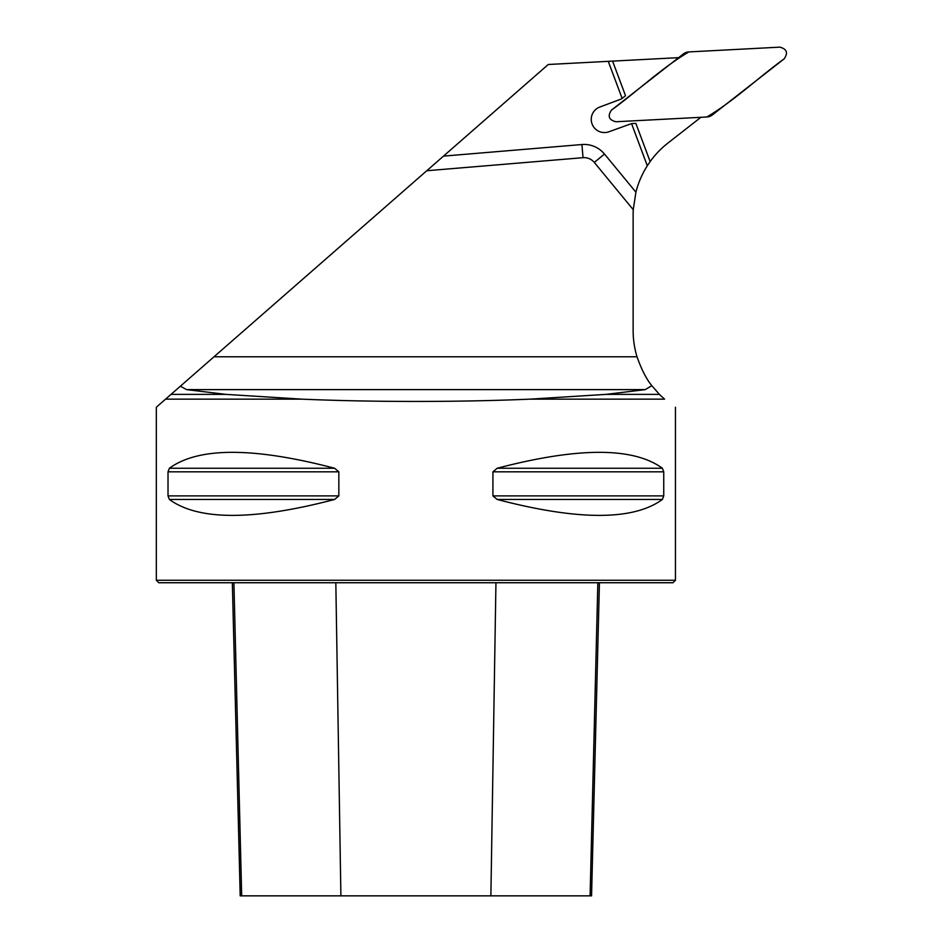<?xml version="1.0" encoding="UTF-8"?>
<svg xmlns="http://www.w3.org/2000/svg" width="943" height="943" viewBox="0 0 943 943"><rect width="100%" height="100%" fill="white"/><g stroke="black" fill="none" stroke-linecap="round" stroke-linejoin="round"><path stroke-width="1.41" d="M678.606 57.653L548.272 64.489L443.493 156.114L581.925 144.538A26.369 26.369 0 0 1 604.475 154.051L635.912 192.183L633.248 209.688L594.302 162.432A13.178 13.178 0 0 0 583.033 157.681L426.766 170.742L443.493 156.114M700.908 117.297L667.962 143.041A90.634 90.634 0 0 0 650.151 161.583L647.311 165.768A90.634 90.634 0 0 0 635.912 192.183M651.813 385.663L645.248 389.612L605.972 394.374L659.405 394.374L651.813 385.663C646.521 379.298 641.582 369.668 637.008 356.772A90.634 90.634 0 0 1 633.13 330.545L633.13 214.462A90.634 90.634 0 0 1 633.248 209.688M647.311 165.768L631.551 123.604L635.865 123.38L650.151 161.583M612.585 61.118L625.527 95.738L621.425 98.956L599.819 107.03A13.178 13.178 0 0 0 591.815 123.215L592.393 124.759A13.178 13.178 0 0 0 609.048 131.725L631.551 123.604M622.132 98.402L608.27 61.342M675.436 407.223L675.436 580.263L156.326 580.263L156.326 407.223L165.555 399.16L302.043 399.16L225.79 394.374L186.514 389.612L180.408 386.17L165.555 399.16M180.408 386.17L426.766 170.742M171.025 394.374L225.79 394.374M605.972 394.374L529.718 399.16L664.544 399.16C679.019 410.205 679.019 410.205 664.544 399.16L659.405 394.374M302.043 399.16C372.709 402.201 459.052 402.201 529.718 399.16M168.019 495.9L168.019 471.818L169.398 468.247C198.466 447.029 253.514 447.029 334.565 468.247L338.843 471.818L338.843 495.9L334.565 499.472C253.514 520.689 198.466 520.689 169.398 499.472L168.019 495.9L338.843 495.9M662.375 468.247L663.742 471.818L663.742 495.9L662.375 499.472C633.307 520.689 578.248 520.689 497.209 499.472L492.918 495.9L492.918 471.818L497.209 468.247C578.248 447.029 633.307 447.029 662.375 468.247L497.185 468.258M492.918 495.9L663.742 495.9M675.436 580.263L672.972 582.739L158.801 582.739L156.326 580.263M232.343 582.739L240.206 895.85L591.556 895.85L599.43 582.739M615.897 121.753L706.873 116.991A9.854 9.819 69.5 0 0 712.378 114.928L784.163 58.843C788.301 52.855 786.851 48.953 779.79 47.15L688.814 51.924A9.854 9.819 -110.5 0 0 683.31 53.987L611.524 110.072C607.386 116.06 608.848 119.95 615.897 121.753M706.873 116.991L615.897 121.753C608.848 119.95 607.386 116.06 611.524 110.072C637.539 91.2 661.479 68.108 688.814 51.924L779.79 47.15C786.851 48.953 788.301 52.855 784.163 58.843C758.148 77.715 734.22 100.807 706.873 116.991M495.947 582.739L490.879 895.85M597.85 582.739L590.094 895.85M233.911 582.739L241.679 895.85M335.826 582.739L340.894 895.85M497.209 499.472L662.375 499.472M492.918 471.818L663.742 471.818M169.398 468.247L334.565 468.247M168.019 471.818L338.843 471.818M169.398 499.472L334.565 499.472M583.033 157.681L581.925 144.538M594.302 162.432L604.475 154.051M645.248 389.612L186.514 389.612M214.026 356.772L637.008 356.772"/></g></svg>
